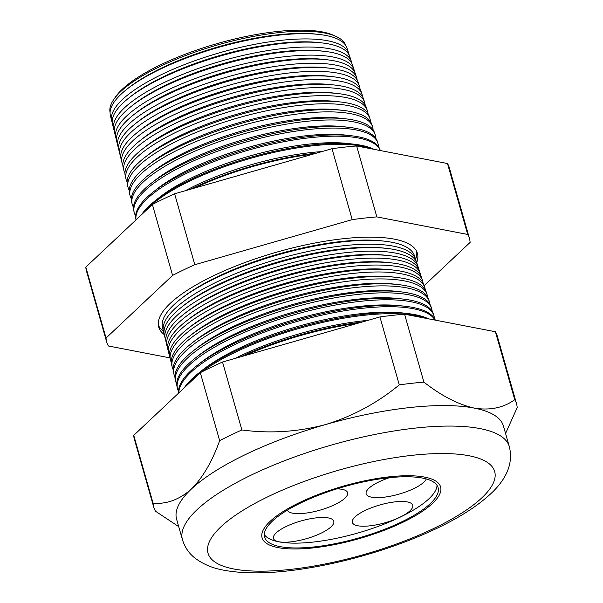 <?xml version="1.0" encoding="UTF-8"?>
<svg xmlns="http://www.w3.org/2000/svg" width="603" height="603" viewBox="0 0 603 603"><rect width="100%" height="100%" fill="white"/><g stroke="black" fill="none" stroke-linecap="round" stroke-linejoin="round"><path stroke-width="0.9" d="M407.319 501.93A31.371 9.271 164.1 0 0 372.209 507.485A31.371 9.271 164.1 0 0 352.371 522.439A31.371 9.271 164.1 0 0 357.767 525.763A31.371 9.271 164.1 0 0 392.877 520.201A31.371 9.271 164.1 0 0 412.716 505.246A31.371 9.271 164.1 0 0 407.319 501.93M328.394 517.932A31.371 9.271 164.1 0 0 293.292 523.487A31.371 9.271 164.1 0 0 273.445 538.441A31.371 9.271 164.1 0 0 278.85 541.765A31.371 9.271 164.1 0 0 313.952 536.21A31.371 9.271 164.1 0 0 333.791 521.256A31.371 9.271 164.1 0 0 328.394 517.932M287.345 510.168A31.371 9.271 164.1 0 0 292.628 513.176A31.371 9.271 164.1 0 0 327.738 507.62A31.371 9.271 164.1 0 0 347.577 492.666A31.371 9.271 164.1 0 0 342.18 489.342A31.371 9.271 164.1 0 0 336.843 488.882M389.38 477.704A31.371 9.271 164.1 0 0 366.157 493.849A31.371 9.271 164.1 0 0 371.554 497.174A31.371 9.271 164.1 0 0 403.271 492.809A31.371 9.271 164.1 0 0 426.268 478.955M422.575 478.096A90.194 26.645 164.1 0 0 321.64 494.076A90.194 26.645 164.1 0 0 264.596 537.069A90.194 26.645 164.1 0 0 280.116 546.62A90.194 26.645 164.1 0 0 381.051 530.64A90.194 26.645 164.1 0 0 438.087 487.646A90.194 26.645 164.1 0 0 422.575 478.096M264.295 534.56A90.194 26.645 164.1 0 0 278.744 541.811A90.194 26.645 164.1 0 0 375.805 527.248A90.194 26.645 164.1 0 0 437.024 485.355M278.051 547.607A92.809 27.414 164.1 0 0 381.91 531.168A92.809 27.414 164.1 0 0 440.605 486.93A92.809 27.414 164.1 0 0 424.64 477.101A92.809 27.414 164.1 0 0 320.781 493.548A92.809 27.414 164.1 0 0 262.086 537.786A92.809 27.414 164.1 0 0 278.051 547.607A92.809 27.414 -15.9 0 1 262.086 537.786A92.809 27.414 -15.9 0 1 320.781 493.548A92.809 27.414 -15.9 0 1 424.64 477.101A92.809 27.414 -15.9 0 1 440.605 486.93A92.809 27.414 -15.9 0 1 381.91 531.168A92.809 27.414 -15.9 0 1 278.051 547.607M345.655 45.331A122.499 36.188 164.1 0 0 335.924 36.376A122.499 36.188 164.1 0 0 324.798 33.052A122.499 36.188 164.1 0 0 206.987 48.127A122.499 36.188 164.1 0 0 113.628 99.699A122.499 36.188 164.1 0 0 110.078 112.429M111.713 120.939L110.387 115.557A123.035 36.346 -15.9 0 1 126.766 89.327A123.035 36.346 -15.9 0 1 319.296 34.477A123.035 36.346 -15.9 0 1 325.982 35.494A123.035 36.346 -15.9 0 1 347.034 48.15L348.745 53.418A123.238 36.406 164.1 0 0 327.663 40.748A123.238 36.406 164.1 0 0 190.352 62.358A123.238 36.406 164.1 0 0 111.713 120.939A123.238 36.406 164.1 0 0 112.241 122.537M349.145 55.054A123.238 36.406 164.1 0 0 348.745 53.418M113.756 129.253L112.512 124.21A123.366 36.444 -15.9 0 1 128.936 97.912A123.366 36.444 -15.9 0 1 321.972 42.919A123.366 36.444 -15.9 0 1 328.68 43.936A123.366 36.444 -15.9 0 1 349.785 56.622L351.391 61.559A123.555 36.497 164.1 0 0 330.248 48.858A123.555 36.497 164.1 0 0 192.598 70.521A123.555 36.497 164.1 0 0 113.756 129.253A123.555 36.497 164.1 0 0 114.351 131.017M351.813 63.375A123.555 36.497 164.1 0 0 351.391 61.559M115.799 137.567L114.638 132.864A123.69 36.534 -15.9 0 1 131.1 106.497A123.69 36.534 -15.9 0 1 324.655 51.361A123.69 36.534 -15.9 0 1 331.379 52.378A123.69 36.534 -15.9 0 1 352.544 65.101L354.036 69.699A123.864 36.587 164.1 0 0 332.841 56.968A123.864 36.587 164.1 0 0 194.837 78.684A123.864 36.587 164.1 0 0 115.799 137.567A123.864 36.587 164.1 0 0 116.469 139.489M354.481 71.689A123.864 36.587 164.1 0 0 354.036 69.699M117.841 145.881L116.771 141.524A124.014 36.632 -15.9 0 1 133.271 115.083A124.014 36.632 -15.9 0 1 327.331 59.803A124.014 36.632 -15.9 0 1 334.077 60.82A124.014 36.632 -15.9 0 1 355.295 73.574L356.682 77.847A124.18 36.685 164.1 0 0 335.434 65.071A124.18 36.685 164.1 0 0 197.083 86.847A124.18 36.685 164.1 0 0 117.841 145.881A124.18 36.685 164.1 0 0 118.587 147.969M357.149 80.011A124.18 36.685 164.1 0 0 356.682 77.847M119.884 154.195L118.897 150.177A124.339 36.73 -15.9 0 1 135.441 123.668A124.339 36.73 -15.9 0 1 330.014 68.245A124.339 36.73 -15.9 0 1 336.776 69.27A124.339 36.73 -15.9 0 1 358.046 82.053L359.328 85.988A124.489 36.775 164.1 0 0 338.027 73.182A124.489 36.775 164.1 0 0 199.322 95.01A124.489 36.775 164.1 0 0 119.884 154.195A124.489 36.775 164.1 0 0 120.706 156.441M359.81 88.332A124.489 36.775 164.1 0 0 359.328 85.988M121.927 162.508L121.022 158.83A124.663 36.828 -15.9 0 1 137.612 132.253A124.663 36.828 -15.9 0 1 332.69 76.679A124.663 36.828 -15.9 0 1 339.466 77.712A124.663 36.828 -15.9 0 1 360.798 90.525L361.966 94.128A124.806 36.866 164.1 0 0 340.612 81.292A124.806 36.866 164.1 0 0 201.568 103.173A124.806 36.866 164.1 0 0 121.927 162.508A124.806 36.866 164.1 0 0 122.824 164.913M362.471 96.646A124.806 36.866 164.1 0 0 361.966 94.128M123.969 170.815L123.148 167.483A124.994 36.919 -15.9 0 1 139.783 140.838A124.994 36.919 -15.9 0 1 335.374 85.121A124.994 36.919 -15.9 0 1 342.165 86.154A124.994 36.919 -15.9 0 1 363.556 99.005L364.611 102.269A125.115 36.956 164.1 0 0 343.205 89.402A125.115 36.956 164.1 0 0 203.806 111.336A125.115 36.956 164.1 0 0 123.969 170.815A125.115 36.956 164.1 0 0 124.949 173.385M365.132 104.967A125.115 36.956 164.1 0 0 364.611 102.269M126.012 179.129L125.273 176.144A125.318 37.017 -15.9 0 1 141.954 149.423A125.318 37.017 -15.9 0 1 338.049 93.563A125.318 37.017 -15.9 0 1 344.863 94.596A125.318 37.017 -15.9 0 1 366.307 107.485L367.257 110.409A125.432 37.054 164.1 0 0 345.798 97.513A125.432 37.054 164.1 0 0 206.053 119.507A125.432 37.054 164.1 0 0 126.012 179.129A125.432 37.054 164.1 0 0 127.082 181.857M367.785 113.289A125.432 37.054 164.1 0 0 367.257 110.409M128.055 187.443L127.406 184.797A125.643 37.115 -15.9 0 1 144.125 158.009A125.643 37.115 -15.9 0 1 340.733 102.005A125.643 37.115 -15.9 0 1 347.562 103.038A125.643 37.115 -15.9 0 1 369.059 115.957L369.903 118.55A125.741 37.145 164.1 0 0 348.383 105.623A125.741 37.145 164.1 0 0 208.291 127.67A125.741 37.145 164.1 0 0 128.055 187.443A125.741 37.145 164.1 0 0 129.208 190.329M370.438 121.61A125.741 37.145 164.1 0 0 369.903 118.55M130.097 195.756L129.532 193.45A125.967 37.213 -15.9 0 1 146.295 166.594A125.967 37.213 -15.9 0 1 343.409 110.439A125.967 37.213 -15.9 0 1 350.26 111.48A125.967 37.213 -15.9 0 1 371.81 124.437L372.548 126.69A126.057 37.235 164.1 0 0 350.976 113.733A126.057 37.235 164.1 0 0 210.537 135.833A126.057 37.235 164.1 0 0 130.097 195.756A126.057 37.235 164.1 0 0 131.341 198.794M373.091 129.931A126.057 37.235 164.1 0 0 372.548 126.69M132.14 204.07L131.658 202.103A126.291 37.311 -15.9 0 1 148.466 175.179A126.291 37.311 -15.9 0 1 346.092 118.881A126.291 37.311 -15.9 0 1 352.959 119.922A126.291 37.311 -15.9 0 1 374.569 132.909L375.187 134.831A126.366 37.326 164.1 0 0 353.569 121.836A126.366 37.326 164.1 0 0 212.776 143.996A126.366 37.326 164.1 0 0 132.14 204.07A126.366 37.326 164.1 0 0 133.482 207.266M375.737 138.26A126.366 37.326 164.1 0 0 375.187 134.831M134.183 212.384L133.783 210.756A126.622 37.401 -15.9 0 1 150.637 183.764A126.622 37.401 -15.9 0 1 348.768 127.323A126.622 37.401 -15.9 0 1 355.657 128.364A126.622 37.401 -15.9 0 1 377.32 141.388L377.832 142.971A126.683 37.424 164.1 0 0 356.162 129.947A126.683 37.424 164.1 0 0 215.022 152.16A126.683 37.424 164.1 0 0 134.183 212.384A126.683 37.424 164.1 0 0 135.615 215.738M378.382 146.582A126.683 37.424 164.1 0 0 377.832 142.971M136.022 219.876L135.909 219.417A126.947 37.499 -15.9 0 1 152.808 192.349A126.947 37.499 -15.9 0 1 351.451 135.765A126.947 37.499 -15.9 0 1 358.348 136.813A126.947 37.499 -15.9 0 1 380.071 149.861L380.289 150.539M380.274 150.539A126.992 37.514 164.1 0 0 358.747 138.057A126.992 37.514 164.1 0 0 218.595 159.833A126.992 37.514 164.1 0 0 136.052 219.846M141.509 214.713A127.271 37.597 -15.9 0 1 154.979 200.935A127.271 37.597 -15.9 0 1 354.127 144.2A127.271 37.597 -15.9 0 1 361.046 145.255A127.271 37.597 -15.9 0 1 373.837 149.295M370.506 148.647A127.308 37.605 164.1 0 0 361.34 146.167A127.308 37.605 164.1 0 0 243.989 160.27A127.308 37.605 164.1 0 0 144.886 211.532M416.643 251.361A134.379 39.692 -15.9 0 1 415.618 259.305M416.681 262.606A134.507 39.73 164.1 0 0 417.299 252.966A134.507 39.73 164.1 0 0 394.287 239.135A134.507 39.73 164.1 0 0 244.434 262.72A134.507 39.73 164.1 0 0 158.604 326.66A134.507 39.73 164.1 0 0 164.204 334.529M163.375 331.16A134.379 39.692 -15.9 0 1 158.31 324.949M163.451 331.492L162.486 327.55A131.009 38.698 -15.9 0 1 179.92 299.623A131.009 38.698 -15.9 0 1 384.933 241.223A131.009 38.698 -15.9 0 1 392.056 242.3A131.009 38.698 -15.9 0 1 414.472 255.77L415.723 259.629A131.16 38.743 164.1 0 0 393.284 246.137A131.16 38.743 164.1 0 0 247.155 269.134A131.16 38.743 164.1 0 0 163.451 331.492A131.16 38.743 164.1 0 0 164.016 333.188M416.138 261.37A131.16 38.743 164.1 0 0 415.723 259.629M165.199 338.615L164.31 334.974A131.288 38.78 -15.9 0 1 181.782 306.98A131.288 38.78 -15.9 0 1 387.232 248.459A131.288 38.78 -15.9 0 1 394.37 249.536A131.288 38.78 -15.9 0 1 416.831 263.036L417.992 266.609A131.431 38.826 164.1 0 0 395.5 253.094A131.431 38.826 164.1 0 0 249.077 276.136A131.431 38.826 164.1 0 0 165.199 338.615A131.431 38.826 164.1 0 0 165.825 340.454M418.429 268.501A131.431 38.826 164.1 0 0 417.992 266.609M166.956 345.738L166.134 342.391A131.575 38.863 -15.9 0 1 183.644 314.336A131.575 38.863 -15.9 0 1 389.523 255.687A131.575 38.863 -15.9 0 1 396.676 256.772A131.575 38.863 -15.9 0 1 419.191 270.302L420.253 273.581A131.695 38.901 164.1 0 0 397.724 260.044A131.695 38.901 164.1 0 0 250.991 283.131A131.695 38.901 164.1 0 0 166.956 345.738A131.695 38.901 164.1 0 0 167.634 347.72M420.721 275.631A131.695 38.901 164.1 0 0 420.253 273.581M168.704 352.861L167.951 349.808A131.853 38.946 -15.9 0 1 185.498 321.693A131.853 38.946 -15.9 0 1 391.822 262.923A131.853 38.946 -15.9 0 1 398.99 264.008A131.853 38.946 -15.9 0 1 421.55 277.568L422.522 280.561A131.967 38.984 164.1 0 0 399.94 266.993A131.967 38.984 164.1 0 0 252.913 290.133A131.967 38.984 164.1 0 0 168.704 352.861A131.967 38.984 164.1 0 0 169.451 354.986M423.005 282.762A131.967 38.984 164.1 0 0 422.522 280.561M170.453 359.991L169.775 357.225A132.132 39.029 -15.9 0 1 187.36 329.057A132.132 39.029 -15.9 0 1 394.121 270.159A132.132 39.029 -15.9 0 1 401.304 271.252A132.132 39.029 -15.9 0 1 423.909 284.835L424.791 287.541A132.23 39.059 164.1 0 0 402.163 273.943A132.23 39.059 164.1 0 0 254.835 297.128A132.23 39.059 164.1 0 0 170.453 359.991A132.23 39.059 164.1 0 0 171.267 362.252M425.288 289.885A132.23 39.059 164.1 0 0 424.791 287.541M172.209 367.114L171.599 364.642A132.411 39.112 -15.9 0 1 189.221 336.414A132.411 39.112 -15.9 0 1 396.42 277.395A132.411 39.112 -15.9 0 1 403.611 278.488A132.411 39.112 -15.9 0 1 426.268 292.101L427.052 294.52A132.502 39.142 164.1 0 0 404.387 280.892A132.502 39.142 164.1 0 0 256.757 304.123A132.502 39.142 164.1 0 0 172.209 367.114A132.502 39.142 164.1 0 0 173.084 369.511M427.572 297.023A132.502 39.142 164.1 0 0 427.052 294.52M173.958 374.237L173.423 372.066A132.69 39.195 -15.9 0 1 191.083 343.77A132.69 39.195 -15.9 0 1 398.711 284.631A132.69 39.195 -15.9 0 1 405.925 285.724A132.69 39.195 -15.9 0 1 428.627 299.367L429.321 301.5A132.766 39.218 164.1 0 0 406.603 287.842A132.766 39.218 164.1 0 0 258.679 311.125A132.766 39.218 164.1 0 0 173.958 374.237A132.766 39.218 164.1 0 0 174.9 376.777M429.856 304.153A132.766 39.218 164.1 0 0 429.321 301.5M175.707 381.367L175.247 379.483A132.969 39.278 -15.9 0 1 192.945 351.134A132.969 39.278 -15.9 0 1 401.01 291.86A132.969 39.278 -15.9 0 1 408.239 292.96A132.969 39.278 -15.9 0 1 430.987 306.633L431.59 308.472A133.037 39.301 164.1 0 0 408.826 294.799A133.037 39.301 164.1 0 0 260.602 318.12A133.037 39.301 164.1 0 0 175.707 381.367A133.037 39.301 164.1 0 0 176.724 384.036M432.132 311.284A133.037 39.301 164.1 0 0 431.59 308.472M177.463 388.49L177.071 386.9A133.248 39.361 -15.9 0 1 194.799 358.491A133.248 39.361 -15.9 0 1 403.309 299.096A133.248 39.361 -15.9 0 1 410.553 300.196A133.248 39.361 -15.9 0 1 433.346 313.899L433.851 315.452A133.308 39.376 164.1 0 0 411.042 301.749A133.308 39.376 164.1 0 0 262.524 325.123A133.308 39.376 164.1 0 0 177.463 388.49A133.308 39.376 164.1 0 0 178.548 391.294M434.409 318.414A133.308 39.376 164.1 0 0 433.851 315.452M178.654 393.073A133.527 39.444 -15.9 0 1 196.661 365.848A133.527 39.444 -15.9 0 1 405.608 306.332A133.527 39.444 -15.9 0 1 412.859 307.432A133.527 39.444 -15.9 0 1 435.321 320.14M435.072 320.095A133.572 39.459 164.1 0 0 413.266 308.698A133.572 39.459 164.1 0 0 268.674 330.572A133.572 39.459 164.1 0 0 178.865 392.877M184.345 387.721A133.806 39.527 -15.9 0 1 198.523 373.212A133.806 39.527 -15.9 0 1 407.899 313.568A133.806 39.527 -15.9 0 1 415.173 314.668A133.806 39.527 -15.9 0 1 428.379 318.799M424.602 318.067A133.843 39.534 164.1 0 0 415.49 315.648A133.843 39.534 164.1 0 0 201.613 372.028M113.628 99.699L115.248 97.302A120.148 35.494 -15.9 0 1 206.821 46.717A120.148 35.494 -15.9 0 1 322.371 31.929A120.148 35.494 -15.9 0 1 333.286 35.193L335.924 36.376M178.714 526.638L155.514 511.231A188.626 55.717 -15.9 0 1 153.727 507.138A188.626 55.717 -15.9 0 1 153.102 503.279C166.76 504.281 179.483 499.57 191.272 489.139C202.661 477.832 212.12 461.672 219.658 440.642A188.626 55.717 -15.9 0 1 241.878 429.954C269.925 433.738 297.784 431.952 325.469 424.587C352.574 416.326 377.176 403.083 399.284 384.872A188.626 55.717 -15.9 0 1 423.909 382.136C441.502 395.885 458.272 404.538 474.229 408.088A169.933 50.2 -15.9 0 1 503.46 426.08L509.301 446.582C513.168 461.973 507.688 477.026 492.877 491.747C477.455 506.693 455.152 520.555 425.959 533.331C406.43 541.901 385.551 549.356 363.315 555.687C341.215 561.951 319.673 566.571 298.704 569.534C269.322 573.709 244.501 573.958 224.218 570.28C213.025 568.365 203.317 564.333 195.093 558.182C189.063 553.524 184.842 547.366 182.438 539.693A169.933 50.2 -15.9 0 1 289.907 458.695A169.933 50.2 -15.9 0 1 480.071 428.59A169.933 50.2 -15.9 0 1 509.301 446.582M190.827 189.138A127.595 37.695 -15.9 0 1 316.356 153.185M312.912 154.172A127.617 37.695 164.1 0 0 194.249 188.159M198.364 374.531A133.843 39.534 164.1 0 0 187.97 384.307M240.695 356.81A134.085 39.61 -15.9 0 1 362.245 321.994M357.617 323.321A134.107 39.617 164.1 0 0 245.3 355.491M153.727 507.138L134.371 439.195A188.626 55.717 -15.9 0 1 133.753 435.336L153.102 503.279M133.753 435.336L200.309 372.699L219.658 440.642M200.309 372.699A188.626 55.717 -15.9 0 1 222.522 362.019L241.878 429.954M222.522 362.019L379.928 316.929L399.284 384.872M379.928 316.929A188.626 55.717 -15.9 0 1 404.56 314.201L423.909 382.136M182.438 539.693L176.596 519.191A169.933 50.2 -15.9 0 1 191.272 489.139A169.933 50.2 -15.9 0 1 325.469 424.587A169.933 50.2 -15.9 0 1 474.229 408.088C489.915 410.643 503.422 407.839 514.758 399.691A188.626 55.717 -15.9 0 1 516.545 403.784A188.626 55.717 -15.9 0 1 517.17 407.643L505.57 433.489M404.56 314.201L495.41 331.748L514.758 399.691M495.41 331.748A188.626 55.717 -15.9 0 1 497.196 335.848L516.545 403.784M106.656 341.901L86.455 270.973A188.626 55.717 -15.9 0 1 85.83 267.114L152.386 204.477A188.626 55.717 -15.9 0 1 174.606 193.789L332.012 148.7A188.626 55.717 -15.9 0 1 356.637 145.971L447.486 163.526A188.626 55.717 -15.9 0 1 449.273 167.619L469.481 238.547A188.626 55.717 164.1 0 0 467.694 234.454L376.845 216.899A188.626 55.717 164.1 0 0 352.212 219.635L194.807 264.717A188.626 55.717 164.1 0 0 172.594 275.405L106.038 338.042A188.626 55.717 164.1 0 0 106.656 341.901A188.626 55.717 164.1 0 0 108.442 345.994L169.933 357.873M424.173 285.634L470.099 242.406A188.626 55.717 164.1 0 0 469.481 238.547M447.486 163.526L467.694 234.454M356.637 145.971L376.845 216.899M332.012 148.7L352.212 219.635M174.606 193.789L194.807 264.717M152.386 204.477L172.594 275.405M85.83 267.114L106.038 338.042M235.132 358.408A127.979 37.801 -15.9 0 1 367.913 320.374M198.523 373.212L202.548 370.023A127.979 37.801 -15.9 0 1 402.804 312.98L407.899 313.568M196.661 365.848L200.49 362.818A127.979 37.801 -15.9 0 1 400.754 305.774L405.608 306.332M194.799 358.491L198.44 355.612A127.979 37.801 -15.9 0 1 398.704 298.568L403.309 299.096M192.945 351.134L196.39 348.406A127.979 37.801 -15.9 0 1 396.646 291.362L401.01 291.86M191.083 343.77L194.332 341.2A127.979 37.801 -15.9 0 1 394.596 284.156L398.711 284.631M189.221 336.414L192.282 333.994A127.979 37.801 -15.9 0 1 392.538 276.95L396.42 277.395M187.36 329.057L190.231 326.788A127.979 37.801 -15.9 0 1 390.488 269.745L394.121 270.159M185.498 321.693L188.174 319.582A127.979 37.801 -15.9 0 1 388.438 262.539L391.822 262.923M183.644 314.336L186.123 312.377A127.979 37.801 -15.9 0 1 386.38 255.325L389.523 255.687M181.782 306.98L184.066 305.171A127.979 37.801 -15.9 0 1 384.33 248.119L387.232 248.459M179.92 299.623L182.016 297.965A127.979 37.801 -15.9 0 1 382.279 240.914L384.933 241.223M185.325 190.721A120.253 35.524 -15.9 0 1 321.979 151.579M154.979 200.935L159.818 197.098A120.253 35.524 -15.9 0 1 347.991 143.499L354.127 144.2M152.808 192.349L157.428 188.694A120.253 35.524 -15.9 0 1 345.594 135.087L351.451 135.765M150.637 183.764L155.031 180.282A120.253 35.524 -15.9 0 1 343.205 126.683L348.768 127.323M148.466 175.179L152.634 171.878A120.253 35.524 -15.9 0 1 340.808 118.278L346.092 118.881M146.295 166.594L150.237 163.473A120.253 35.524 -15.9 0 1 338.411 109.867L343.409 110.439M144.125 158.009L147.848 155.061A120.253 35.524 -15.9 0 1 336.014 101.462L340.733 102.005M141.954 149.423L145.451 146.657A120.253 35.524 -15.9 0 1 333.625 93.05L338.049 93.563M139.783 140.838L143.054 138.245A120.253 35.524 -15.9 0 1 331.228 84.646L335.374 85.121M137.612 132.253L140.665 129.841A120.253 35.524 -15.9 0 1 328.831 76.234L332.69 76.679M135.441 123.668L138.268 121.429A120.253 35.524 -15.9 0 1 326.434 67.83L330.014 68.245M133.271 115.083L135.871 113.025A120.253 35.524 -15.9 0 1 324.045 59.426L327.331 59.803M131.1 106.497L133.474 104.621A120.253 35.524 -15.9 0 1 321.648 51.014L324.655 51.361M128.936 97.912L131.085 96.209A120.253 35.524 -15.9 0 1 319.251 42.609L321.972 42.919M126.766 89.327L128.688 87.804A120.253 35.524 -15.9 0 1 316.854 34.198L319.296 34.477M233.663 568.961A149.016 44.019 164.1 0 0 434.024 528.334A149.016 44.019 164.1 0 0 469.028 455.755A149.016 44.019 164.1 0 0 268.659 496.382A149.016 44.019 164.1 0 0 233.663 568.961"/></g></svg>
